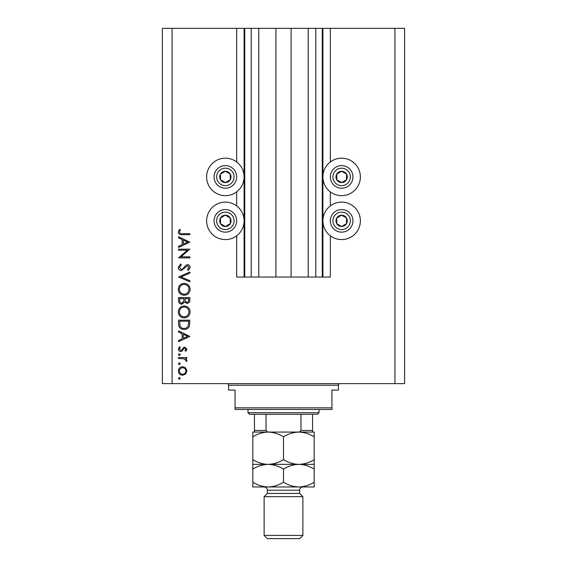 <?xml version="1.0" encoding="UTF-8"?>
<svg xmlns="http://www.w3.org/2000/svg" width="567" height="567" viewBox="0 0 567 567"><rect width="100%" height="100%" fill="white"/><g stroke="black" fill="none" stroke-linecap="round" stroke-linejoin="round"><path stroke-width="0.85" d="M258.793 28.35L258.793 277.043L275.909 277.043L275.909 28.35L236.666 28.35L236.666 161.978M236.666 191.859L236.666 205.906M236.666 235.78L236.666 277.043L244.746 277.043L244.746 28.35M251.202 28.35L251.202 277.043L244.746 277.043M258.793 277.043L251.202 277.043M275.909 277.043L291.091 277.043L291.091 28.35L275.909 28.35M315.798 28.35L315.798 277.043L322.254 277.043L322.254 28.35L308.207 28.35L308.207 277.043L291.091 277.043M308.207 28.35L291.091 28.35M315.798 277.043L308.207 277.043M322.254 28.35L322.899 28.35L322.899 277.043L322.254 277.043M330.334 235.78L330.334 277.043L322.899 277.043M394.93 28.35L394.93 383.625L404.618 383.625L404.618 28.35L330.334 28.35L330.334 161.978M330.334 191.859L330.334 205.906M330.334 28.35L322.899 28.35M341.639 158.186A18.732 18.732 0 0 0 322.899 176.918A18.732 18.732 0 0 0 341.639 195.65A18.732 18.732 0 0 0 360.371 176.918A18.732 18.732 0 0 0 341.639 158.186M341.639 202.107A18.732 18.732 0 0 1 360.371 220.839A18.732 18.732 0 0 1 341.639 239.579A18.732 18.732 0 0 1 322.899 220.839A18.732 18.732 0 0 1 341.639 202.107M225.361 195.65A18.732 18.732 0 0 1 206.629 176.918A18.732 18.732 0 0 1 225.361 158.186A18.732 18.732 0 0 1 244.101 176.918A18.732 18.732 0 0 1 225.361 195.65M225.361 239.579A18.732 18.732 0 0 0 244.101 220.839A18.732 18.732 0 0 0 225.361 202.107A18.732 18.732 0 0 0 206.629 220.839A18.732 18.732 0 0 0 225.361 239.579M187.408 250.189L178.534 250.189L178.534 249.175L189.839 249.175L180.944 256.858L189.839 256.858L189.839 257.872L178.534 257.872L187.408 250.189M181.305 270.622C179.406 270.395 178.385 269.318 178.244 267.39L180.717 263.953L181.284 264.909L179.406 267.39L181.32 269.608L182.425 269.205L185.77 265.313L187.486 264.683C189.144 264.86 190.023 265.788 190.129 267.468L188.216 270.48L187.521 269.559L188.967 267.355L187.535 265.696L181.305 270.622M178.534 277.001L189.839 272.075L189.839 273.159L180.93 276.93L189.839 280.693L189.839 281.785L178.534 277.001M178.244 289.333C178.555 285.711 180.519 283.72 184.133 283.372C187.762 283.684 189.761 285.64 190.129 289.248C189.839 292.926 187.854 294.932 184.19 295.258C180.554 294.939 178.577 292.962 178.244 289.333M178.244 311.942C178.555 308.32 180.519 306.329 184.133 305.982C187.762 306.293 189.761 308.25 190.129 311.85C189.839 315.536 187.854 317.534 184.19 317.867C180.554 317.548 178.577 315.571 178.244 311.942M178.534 330.908L189.839 336.415L178.534 341.639L178.534 340.533L182.156 338.86L182.156 333.736L178.534 332.021L178.534 330.908M178.385 378.373L179.328 377.431L180.271 378.373L179.328 379.316L178.385 378.373M394.93 383.625L162.382 383.625L162.382 28.35L172.07 28.35L172.07 383.625M236.666 28.35L172.07 28.35M182.638 366.707L185.572 367.841L186.94 370.988L185.579 374.128L182.638 375.255C180.023 375.021 178.605 373.596 178.385 370.988C178.605 368.373 180.023 366.948 182.638 366.707M178.385 363.738L179.328 362.795L180.271 363.738L179.328 364.68L178.385 363.738M178.534 358.592L178.534 357.579L186.791 357.579L186.791 358.592L185.579 358.592L186.94 360.605L186.656 361.491L185.778 360.931L185.926 360.414L184.147 358.769L178.534 358.592M178.385 354.609L179.328 353.666L180.271 354.609L179.328 355.552L178.385 354.609M184.771 347.146L186.94 349.229L185.763 351.349L185.055 350.654L185.926 349.229L184.814 348.159L184.062 348.436L182.05 351.108L180.774 351.49C179.3 351.356 178.506 350.548 178.385 349.066L179.505 346.706L180.271 347.38L179.406 349.017L180.731 350.477L181.518 350.2L183.502 347.521L184.771 347.146M184.041 329.462C180.405 329.25 178.57 327.329 178.534 323.693L178.534 320.185L189.839 320.185L189.428 326.053C188.4 328.35 186.6 329.484 184.041 329.462M178.534 300.638L178.534 297.576L189.839 297.576L189.839 299.787C189.966 301.885 189.031 303.083 187.039 303.373L184.629 302.069L181.745 304.245C179.654 303.983 178.584 302.785 178.534 300.638M178.534 236.708L189.839 242.215L178.534 247.432L178.534 246.333L182.156 244.66L182.156 239.536L178.534 237.814L178.534 236.708M179.406 232.101C179.817 233.413 180.788 233.937 182.319 233.668L189.839 233.668L189.839 234.681L182.205 234.681C179.937 234.993 178.619 234.114 178.244 232.045L179.548 229.316L180.419 229.918L179.406 232.101M182.631 374.241C184.629 374.057 185.721 372.973 185.926 370.981C185.728 368.989 184.629 367.905 182.631 367.721C180.646 367.905 179.569 368.997 179.406 370.981C179.569 372.973 180.646 374.057 182.631 374.241M183.318 338.329L187.634 336.337L183.318 334.289L183.318 338.329M188.676 321.198L179.689 321.198L179.98 325.727C180.703 327.549 182.064 328.449 184.048 328.449C186.182 328.435 187.62 327.442 188.357 325.472L188.676 321.198M184.19 316.854C187.138 316.542 188.733 314.891 188.967 311.907C188.705 308.923 187.096 307.293 184.14 306.995C181.213 307.307 179.633 308.944 179.406 311.907C179.619 314.912 181.22 316.556 184.19 316.854M188.676 299.971L188.676 298.596L185.055 298.596L185.055 299.277C184.849 300.957 185.508 301.984 187.018 302.36C188.244 302.119 188.797 301.318 188.676 299.971M183.892 299.263L183.892 298.596L179.689 298.596L179.689 300.035C179.491 301.772 180.178 302.835 181.745 303.232L183.765 301.382L183.892 299.263M184.19 294.245C187.138 293.933 188.733 292.281 188.967 289.298C188.705 286.314 187.096 284.684 184.14 284.393C181.213 284.698 179.633 286.335 179.406 289.298C179.619 292.303 181.22 293.954 184.19 294.245M183.318 244.129L187.634 242.13L183.318 240.089L183.318 244.129M222.604 181.851A5.649 5.649 0 0 0 230.223 174.026A5.649 5.649 0 0 0 220.435 174.154A5.649 5.649 0 0 0 222.604 181.851M222.973 181.192L225.439 182.567L230.294 179.682L230.223 174.026L225.29 171.269L220.435 174.154L220.506 179.81L222.973 181.192M230.889 167.059A11.305 11.305 0 0 1 235.227 182.446A11.305 11.305 0 0 1 219.84 186.777A11.305 11.305 0 0 1 215.503 171.39A11.305 11.305 0 0 1 230.889 167.059A11.305 11.305 0 0 0 215.503 171.39A11.305 11.305 0 0 0 219.84 186.777M220.506 179.81L225.439 182.567L230.294 179.682L230.223 174.026L225.29 171.269L220.435 174.161M338.875 181.851A5.649 5.649 0 0 0 346.494 174.026A5.649 5.649 0 0 0 336.706 174.154A5.649 5.649 0 0 0 338.875 181.851M339.243 181.192L341.71 182.567L346.565 179.682L346.494 174.026L341.561 171.269L336.706 174.154L336.777 179.81L339.243 181.192M347.16 167.059A11.305 11.305 0 0 1 351.497 182.446A11.305 11.305 0 0 1 336.111 186.777A11.305 11.305 0 0 1 331.773 171.39A11.305 11.305 0 0 1 347.16 167.059A11.305 11.305 0 0 0 331.773 171.39A11.305 11.305 0 0 0 336.111 186.777M336.777 179.81L341.71 182.567L346.565 179.682L346.494 174.026L341.561 171.269L336.706 174.161M338.875 225.772A5.649 5.649 0 0 0 346.494 217.955A5.649 5.649 0 0 0 336.706 218.082A5.649 5.649 0 0 0 338.875 225.772M339.243 225.113L341.71 226.495L346.565 223.604L346.494 217.955L341.561 215.191L336.706 218.082L336.777 223.731L339.243 225.113M347.16 210.981A11.305 11.305 0 0 1 351.497 226.368A11.305 11.305 0 0 1 336.111 230.705A11.305 11.305 0 0 1 331.773 215.318A11.305 11.305 0 0 1 347.16 210.981A11.305 11.305 0 0 0 331.773 215.318A11.305 11.305 0 0 0 336.111 230.705M341.71 226.495L346.565 223.604L346.494 217.955L341.561 215.191L336.706 218.082L336.777 223.731L341.71 226.495M222.604 225.772A5.649 5.649 0 0 0 230.223 217.955A5.649 5.649 0 0 0 220.435 218.082A5.649 5.649 0 0 0 222.604 225.772M222.973 225.113L225.439 226.495L230.294 223.604L230.223 217.955L225.29 215.191L220.435 218.082L220.506 223.731L222.973 225.113M230.889 210.981A11.305 11.305 0 0 1 235.227 226.368A11.305 11.305 0 0 1 219.84 230.705A11.305 11.305 0 0 1 215.503 215.318A11.305 11.305 0 0 1 230.889 210.981A11.305 11.305 0 0 0 215.503 215.318A11.305 11.305 0 0 0 219.84 230.705M225.439 226.495L230.294 223.604L230.223 217.955L225.29 215.191L220.435 218.082L220.506 223.731L225.439 226.495M226.977 383.625A1.616 1.616 0 0 1 228.593 385.234L228.593 390.082L235.057 390.082L235.057 407.843L331.943 407.843L331.943 390.082L338.407 390.082L338.407 385.234L228.593 385.234M340.023 383.625A1.616 1.616 0 0 0 338.407 385.234M331.943 407.843L331.943 409.459L235.057 409.459L235.057 407.843M319.03 412.691L317.414 414.307L249.586 414.307L247.97 412.691L319.03 412.691L319.03 409.459M247.97 412.691L247.97 409.459M312.566 414.307L312.566 431.565M312.566 432.068L254.434 432.068L254.434 430.452L254.434 432.068L252.818 432.068L252.818 436.817C257.595 433.847 262.705 432.267 268.156 432.068C273.549 432.252 278.659 433.833 283.5 436.817C288.277 433.847 293.387 432.267 298.844 432.068C304.231 432.252 309.341 433.833 314.182 436.817L314.182 432.068L268.156 432.068M297.576 432.068C299.142 432.238 300.269 431.7 300.971 430.452L312.566 430.452M300.971 414.307L300.971 430.452M266.029 414.307L266.029 430.452C266.717 431.693 267.851 432.231 269.424 432.068M254.434 414.307L254.434 430.452L266.029 430.452M299.645 493.432L267.355 493.432L264.123 496.664L302.877 496.664L299.645 493.432L299.645 490.207A3.232 3.232 0 0 1 302.877 486.975L252.818 486.975L252.818 469.115C257.595 466.145 262.705 464.564 268.156 464.366C262.769 464.182 257.659 462.601 252.818 459.617L252.818 436.817M302.877 535.418L299.645 538.65L267.355 538.65L264.123 535.418L302.877 535.418L302.877 496.664M267.355 493.432L267.355 490.207A3.232 3.232 0 0 0 264.123 486.975L268.156 486.975C262.769 486.791 257.659 485.21 252.818 482.226M264.123 535.418L264.123 496.664M314.182 464.366L298.844 464.366C304.231 464.55 309.341 466.131 314.182 469.115L314.182 459.617C309.405 462.587 304.295 464.167 298.844 464.366C293.451 464.182 288.341 462.601 283.5 459.617L283.5 436.817M314.182 459.617L314.182 436.817M283.5 459.617C278.723 462.587 273.613 464.167 268.156 464.366L252.818 464.366L252.818 469.115M252.818 459.617L252.818 464.366M298.844 464.366L268.156 464.366C273.549 464.55 278.659 466.131 283.5 469.115C288.277 466.145 293.387 464.564 298.844 464.366M298.844 486.975C304.295 486.777 309.405 485.196 314.182 482.226L314.182 486.975L298.844 486.975C293.451 486.791 288.341 485.21 283.5 482.226C278.723 485.196 273.613 486.777 268.156 486.975M283.5 482.226L283.5 469.115M314.182 482.226L314.182 469.115M244.101 28.35L244.101 277.043M221.102 184.523A8.718 8.718 0 0 0 232.973 181.178A8.718 8.718 0 0 0 229.628 169.313A8.718 8.718 0 0 0 217.756 172.659A8.718 8.718 0 0 0 221.102 184.523M337.372 184.523A8.718 8.718 0 0 0 349.244 181.178A8.718 8.718 0 0 0 345.898 169.313A8.718 8.718 0 0 0 334.027 172.659A8.718 8.718 0 0 0 337.372 184.523M337.372 228.451A8.718 8.718 0 0 0 349.244 225.106A8.718 8.718 0 0 0 345.898 213.235A8.718 8.718 0 0 0 334.027 216.58A8.718 8.718 0 0 0 337.372 228.451M221.102 228.451A8.718 8.718 0 0 0 232.973 225.106A8.718 8.718 0 0 0 229.628 213.235A8.718 8.718 0 0 0 217.756 216.58A8.718 8.718 0 0 0 221.102 228.451M299.645 490.207L267.355 490.207"/></g></svg>
